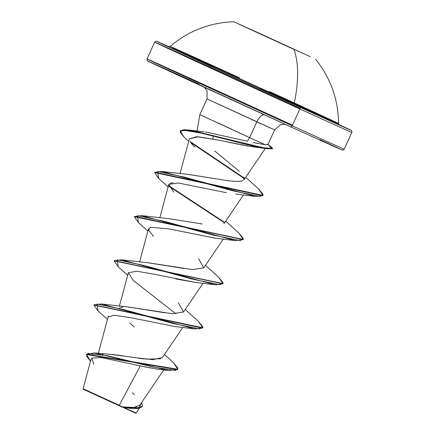 <?xml version="1.0" encoding="UTF-8"?>
<svg xmlns="http://www.w3.org/2000/svg" width="435" height="435" viewBox="0 0 435 435"><rect width="100%" height="100%" fill="white"/><g stroke="black" fill="none" stroke-linecap="round" stroke-linejoin="round"><path stroke-width="0.65" d="M255.378 31.478L310.296 56.68L233.823 21.75L294.033 49.465A101.915 48.312 114.5 0 1 294.147 103.476A101.915 48.312 -65.5 0 0 294.033 49.465L239.119 24.257L255.378 31.478M233.823 21.75C209.762 22.653 188.534 30.869 170.134 46.398A92.611 0.304 24.6 0 0 294.147 103.476A92.611 0.304 24.6 0 0 338.147 123.29M339.278 124.861A94.09 0.31 -155.4 0 1 294.392 104.634A1.626 0.772 114.5 0 1 294.147 103.476A1.626 0.772 -65.5 0 0 294.392 104.634L339.099 124.834L294.158 103.921M260.179 88.278A106.792 0.353 -155.4 0 1 348.826 129.173A106.792 0.353 -155.4 0 1 299.851 107.173A106.792 0.353 -155.4 0 1 184.739 54.402A106.792 0.353 -155.4 0 1 169.128 46.79L156.611 41.271L155.654 41.298L154.691 42.162A108.418 0.359 -155.4 0 1 206.668 65.609A108.418 0.359 24.6 0 0 155.148 42.407A108.418 0.359 24.6 0 0 299.873 108.978A1.626 0.772 -65.5 0 0 299.851 107.173A1.626 0.772 114.5 0 1 299.873 108.978A108.418 0.359 -155.4 0 1 154.691 42.162L147.019 58.921A108.418 0.359 24.6 0 0 292.2 125.737A108.418 0.359 -155.4 0 1 147.476 59.165A108.418 0.359 -155.4 0 1 198.996 82.367A108.418 0.359 -155.4 0 1 292.461 125.16M91.111 358.935L83.128 388.705L83.335 389.271L121.903 407.019L122.126 406.834L119.255 405.306L85.537 389.847L122.262 406.904L133.86 407.432L139.722 405.322L163.783 369.886M83.128 388.705L88.838 391.272M183.206 76.973L199.018 84.172A106.792 0.353 24.6 0 0 159.357 66.539A106.792 0.353 24.6 0 0 290.825 126.889A1.626 0.772 -65.5 0 0 292.2 125.737L299.873 108.978L292.2 125.737A108.418 0.359 24.6 0 0 344.172 149.183L351.844 132.425A108.418 0.359 -155.4 0 1 299.873 108.978A108.418 0.359 24.6 0 0 351.388 132.175M274.518 129.799L256.846 121.838A9.755 4.627 114.5 0 1 262.87 114.954M213.639 135.557L212.59 138.923L213.639 135.557M204.352 87.31L207.103 90.931L207.044 98.919L274.675 129.886L256.846 121.838L249.625 137.612L256.846 121.838L207.044 98.919L199.823 114.693L249.625 137.612L247.352 141.266L249.625 137.612L217.652 122.735M102.442 354.21L103.323 354.133M109.19 354.199L115.166 354.764M116.721 354.955L123.317 355.879M125.204 356.162L131.897 357.189M133.882 357.494L152.767 359.653L162.391 357.543L182.863 327.397M119.359 308.029L122.806 306.979M128.151 306.99L164.93 312.808M148.362 262.827L183.619 268.411M188.67 174.489L220.904 179.573L189.171 174.527L161.804 171.455L233.383 190.938L260.206 196.413L263.066 194.304L258.401 188.746L263.034 195.358L154.773 172.211L154.604 172.581L262.865 195.728L263.034 195.358M238.451 181.444L242.121 180.938L239.446 181.39C234.139 181.498 227.962 180.889 220.904 179.573M263.104 148.009L264.034 148.041M259.081 147.644L250.669 146.519M247.858 146.062L245.759 145.687M243.589 145.29L240.685 144.725M238.728 144.333L219.066 140.217L198.284 136.797L189.388 138.787L180.025 173.69M235.737 194.053L255.611 196.457L184.146 177.083L157.78 171.526L158.628 178.393L154.604 172.581M173.266 182.738L171.134 182.961L168.731 184.598L159.803 217.853M215.629 238.228L168.894 228.892L215.298 238.195L235.389 240.62L163.93 221.246L137.558 215.689L138.406 222.557L147.889 231.072M195.429 282.391L175.773 278.933M176.083 313.934L133.251 280.428L128.358 272.718L119.364 306.18M108.614 316.234L108.07 317.077L98.337 353.356M150.173 368.01L149.335 367.852M146.274 367.232L144.882 366.933M86.489 354.52L86.657 354.15L177.817 369.255L177.649 369.625L86.489 354.52L90.507 361.186L86.527 356.086L87.941 353.454L107.092 355.651L168.845 370.544L156.915 369.07L140.282 365.9L119.255 405.306L140.282 365.9L101.127 357.548L91.665 358.114L93.835 364.1M142.479 406.252L141.576 402.582L139.097 408.03L122.371 406.926L136.008 408.242L142.479 406.252L142.31 406.622L136.563 408.596L123.904 407.551L136.198 413.071L122.126 406.834L135.715 413.25L136.198 413.071L139.434 408.307M127.428 407.372L129.331 407.47M133.599 407.454L136.438 407.084M134.344 394.714L132.392 392.745M164.506 354.433L173.587 362.839L177.861 368.135L175.577 370.424L153.881 367.14L94.417 352.954L108.56 354.161L127.906 356.575M129.233 356.776L136.313 357.858M138.167 358.13L144.376 358.957M146.388 359.179L160.836 358.75M134.371 327.076L129.663 322.939M94.417 352.954L86.587 354.34M177.817 369.255L173.57 362.828M122.262 406.904L124.377 407.606L130.908 408.373L138.836 408.411L142.381 406.431M168.845 370.544L177.719 369.435M265.361 144.746L267.955 144.556L265.361 144.746L249.625 137.612L265.361 144.746L253.029 142.501M255.655 143.017L258.058 143.485M264.132 114.709A9.755 4.627 -65.5 0 0 256.846 121.838L207.201 99.006M273.245 118.869L306.631 134.083M320.073 140.184L341.535 149.727M337.794 147.938L319.883 139.602M169.77 70.878L148.302 61.335M152.043 63.124L169.954 71.454M183.434 77.68L254.584 110.343M343.715 148.933A108.418 0.359 -155.4 0 1 292.2 125.737A1.626 0.772 114.5 0 1 290.825 126.889L147.835 61.096C147.383 61.406 147.112 60.677 147.019 58.921M247.352 141.266L205.353 131.908M214.721 150.994L239.245 171.189M243.926 176.969L243.774 180.068M242.801 180.683L242.121 180.938M202.275 223.998L168.954 218.691L141.582 215.619L213.558 235.204L240.212 240.566L243.312 238.549L238.848 233.068L225.7 221.154M198.561 258.651L203.765 267.829L192.738 269.575L148.737 262.854L121.365 259.782L193.336 279.368L219.99 284.729L223.095 282.712L218.631 277.231L205.478 265.317M178.339 302.814L183.543 311.993L172.516 313.733L128.515 307.018L101.148 303.94L173.119 323.531L199.774 328.893L202.873 326.875L198.414 321.394L185.261 309.481M198.398 321.378L202.802 327.745L94.047 304.886L101.148 303.94M218.615 277.22L223.019 283.587L114.264 260.728L121.365 259.782M134.486 216.565L141.582 215.619M224.194 222.111L168.736 185.658L224.194 222.111M154.702 172.401L161.804 171.455M244.323 178.143L190.041 141.522L244.323 178.143M180.269 131L188.382 129.934L258.482 146.785L267.53 148.34L272.228 147.851L267.655 144.045M97.984 310.894L93.944 305.065L202.634 328.115L202.802 327.745M118.2 266.731L114.166 260.902L222.921 283.761L215.173 284.784L143.713 265.41L117.341 259.853L118.189 266.72L127.667 275.235M138.422 222.573L134.382 216.739L243.138 239.598L235.389 240.62M224.237 222.622L168.943 186.289L224.237 222.622M244.372 178.665L190.644 142.473L244.372 178.665M184.233 137.291L180.172 131.174L184.135 129.973L193.281 131.136L252.463 145.948L264.241 148.221L272.402 148.786L272.571 148.422L264.409 147.851L252.632 145.584L193.45 130.772L184.304 129.608L180.34 130.81L180.172 131.174M269.412 146.269L272.571 148.422M238.831 233.057L243.236 239.424L134.551 216.374L134.382 216.739M108.054 317.148L114.024 315.223L130.228 317.566L174.859 326.516L194.956 328.947L123.496 309.573L97.125 304.011L97.967 310.884L107.45 319.399M128.358 272.718L136.96 271.228L155.621 274.485L195.076 282.353L215.173 284.784M153.473 236.27L148.618 230.153L150.369 227.26L168.894 228.892M173.685 192.101L168.807 184.369L178.312 182.994L226.243 192.64M194.777 147.084L193.466 145.779M193.444 145.763L191.329 143.392M189.377 138.836L196.582 136.699L219.066 140.217L250.913 146.557M254.638 147.084L267.547 148.732L205.793 133.964L182.754 130.027L180.101 132.099L184.222 137.281L188.698 141.364M272.381 148.574L267.547 148.732M262.936 195.538L255.611 196.457M202.699 327.925L194.956 328.947M83.455 389.314L135.584 413.179M300.079 108.375A108.418 0.359 24.6 0 0 206.668 65.609M351.844 132.425L351.871 131.136L351.273 130.391L338.908 124.524L346.82 128.222L244.579 81.91L168.383 46.822L157.301 41.532L169.128 46.79M213.509 67.001L172.042 48.214L178.557 51.46L294.392 104.634A94.09 0.31 -155.4 0 1 207.326 64.755A94.09 0.31 -155.4 0 1 168.628 46.73M239.489 77.822A92.611 0.304 24.6 0 0 214.531 66.43A92.611 0.304 24.6 0 0 170.515 46.605A92.611 0.304 24.6 0 0 294.147 103.476A92.611 0.304 24.6 0 0 338.55 123.507A92.611 0.304 24.6 0 0 269.439 91.535M315.592 59.187C330.633 77.99 338.283 99.43 338.55 123.507L339.316 124.878M267.955 144.556L274.675 129.886L280.678 124.617L285.219 124.334M199.823 114.693L197.06 131.011M183.434 312.172L203.08 283.239M139.586 262.017L148.509 228.756M203.656 268.009L223.302 239.076M223.873 223.846L243.518 194.913M244.051 179.747L265.317 148.427M130.337 408.324L130.908 408.373M290.825 126.889L340.132 149.194C344.444 150.668 341.48 150.597 344.172 149.183M203.999 131.756L188.382 129.934M245.699 177.317L258.401 188.746M93.944 305.065L94.112 304.696M114.166 260.902L114.334 260.532M222.85 283.952L223.019 283.587M243.067 239.794L243.236 239.424M168.106 186.914L158.628 178.393M170.134 46.398L168.59 46.719"/></g></svg>
